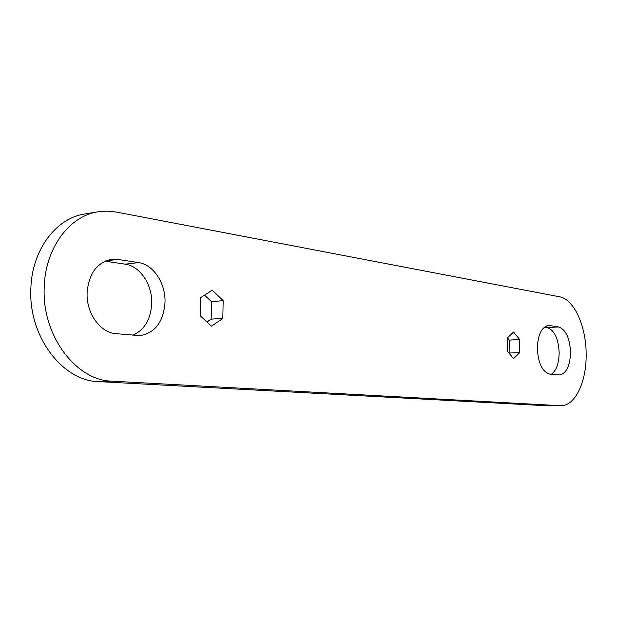 <?xml version="1.0" encoding="UTF-8"?>
<svg xmlns="http://www.w3.org/2000/svg" width="617" height="617" viewBox="0 0 617 617"><rect width="100%" height="100%" fill="white"/><g stroke="black" fill="none" stroke-linecap="round" stroke-linejoin="round"><path stroke-width="0.93" d="M105.067 261.153L125.205 264.176C140.182 266.112 152.468 284.776 151.72 303.556C150.756 319.444 144.44 330.002 132.786 335.232M98.327 211.785L85.023 213.937C56.209 217.878 31.714 250.062 30.85 288.941C28.421 336.566 62.795 381.152 98.473 381.607L548.513 405.847L560.907 405.731C575.206 405.955 586.59 381.668 586.15 354.289C586.25 326.347 574.065 299.145 559.526 296.777L116.459 212.078L107.397 211.137L98.327 211.785C69.536 215.719 45.049 248.196 44.208 287.483C41.802 335.609 76.23 380.681 111.87 381.152L560.907 405.731M544.379 327.172L547.14 327.581C554.428 330.118 558.439 338.532 559.172 352.831C558.956 363.421 556.357 370.555 551.374 374.249M117.816 259.418L111.577 259.317C96.985 262.418 88.825 273.562 87.105 292.767C86.164 313.135 100.247 332.71 115.819 333.65L140.067 335.633C155.145 332.949 163.459 321.858 165.009 302.376C165.742 283.419 153.463 264.554 138.501 262.587L117.816 259.418L105.569 260.937M513.591 358.654L519.645 352.7L519.63 339.489L513.56 332.054L507.421 337.892L507.429 351.289L513.591 358.654M211.484 326.177L222.814 318.441L223.161 300.61L212.209 290.167L200.679 297.664L200.294 315.842L211.484 326.177M549.732 325.591L558.57 326.948C565.797 329.501 569.792 337.977 570.532 352.369C570.023 365.958 566.352 373.493 559.511 374.966L549.909 374.118C542.366 371.943 538.171 363.328 537.314 348.273C537.908 334.615 541.603 327.033 548.42 325.529L547.125 325.737M509.079 353.263L509.333 340.106L507.467 337.846M509.333 340.106L519.63 339.489M509.349 352.993L519.645 352.7M206.942 321.981L211.184 319.112L211.531 301.736L204.551 295.15M211.531 301.736L223.161 300.61M211.184 319.112L222.814 318.441M560.005 405.716L548.513 405.847M111.87 381.152L98.473 381.607M138.501 262.587L125.205 264.176M558.57 326.948L547.14 327.581"/></g></svg>
